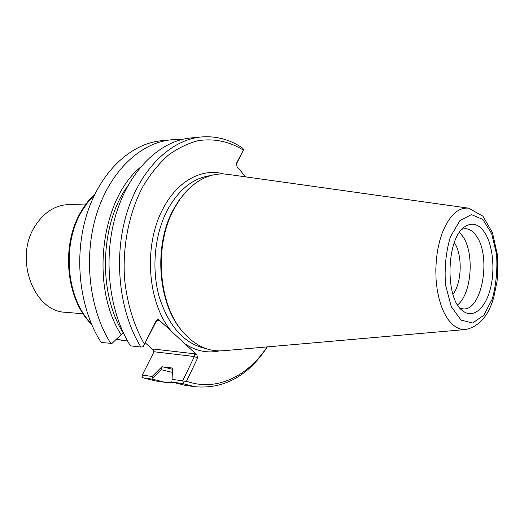<?xml version="1.0" encoding="UTF-8"?>
<svg xmlns="http://www.w3.org/2000/svg" width="524" height="524" viewBox="0 0 524 524"><rect width="100%" height="100%" fill="white"/><g stroke="black" fill="none" stroke-linecap="round" stroke-linejoin="round"><path stroke-width="0.79" d="M83.178 313.797L65.513 312.278C33.831 311.754 13.827 258.542 34.97 226.237C43.715 212.548 54.83 205.323 68.323 204.57L86.041 203.974M152.13 376.481L152.877 378.367L161.477 369.767L161.864 366.78L152.13 376.481L142.286 375.066L154.01 351.755L194.365 356.523L182.653 380.856L172.069 379.343L172.507 368.064L161.864 366.78M174.846 382.965L164.988 382.317L155.268 380.882L142.934 377.778L141.84 376.147L142.286 375.066M142.934 377.778L152.661 379.199L152.877 378.367M172.455 368.182L172.069 379.343M111.959 343.43L123.048 332.819L111.959 343.43L101.198 342.493C79.543 309.153 73.393 256.891 86.873 214.257C100.346 171.564 130.974 143.452 161.523 140.733L171.309 139.81L181.186 139.672M127.836 185.817C100.019 223.669 97.772 292.759 123.107 332.707M140.196 167.477C100.667 199.952 90.115 286.51 120.972 334.469M143.157 346.777L156.191 321.448L157.94 320.498L158.949 320.858L159.145 320.007L157.848 319.385L156.473 320.177L143.157 346.777L140.93 347.058L130.45 345.853C108.796 311.557 102.665 257.585 116.204 213.596C129.742 169.547 160.423 140.655 190.893 137.956L201.393 136.96C170.968 139.653 140.275 168.82 126.723 213.36C113.164 257.834 119.289 312.415 140.93 347.058M161.477 369.767L172.029 372.302M161.916 366.669L172.317 369.243M236.193 164.444L243.693 149.497L236.285 163.652L237.09 166.698L245.612 176.857M201.393 136.96C216.13 135.788 229.853 139.489 242.553 148.063L243.693 149.497M196.847 354.82L194.666 353.798L194.365 356.523L197.62 358.056L196.847 354.82L184.985 343.868C196.12 351.113 207.563 353.464 219.314 350.916M194.666 353.798L153.146 349.004L154.01 351.755M153.146 349.004L152.975 349.718L153.964 351.846M171.715 381.105L172.141 382.048L182.588 383.575L183.413 382.16L182.653 380.856M183.413 382.16L186.511 381.236L197.62 358.056M152.975 349.718L145.266 342.893M223.925 173.994C202.696 167.818 178.14 180.269 163.639 207.596C143.026 244.046 147.172 303.331 171.695 331.594L184.985 343.868M267.116 346.914C247.577 376.527 216.333 391.906 186.511 381.236M144.329 343.993C133.83 325.483 126.919 302.82 124.522 278.349C122.413 245.461 129.297 211.958 143.144 186.059C150.585 173.798 158.995 163.495 168.368 155.15C178.114 148.056 188.195 143.196 198.603 140.583C214.434 138.369 229.302 141.506 243.221 149.995M171.695 331.594L159.145 320.007M186.151 191.509L179.195 200.024L173.496 209.331C153.388 245.265 157.809 303.75 182.057 330.926L182.503 331.463M182.588 383.575L194.882 386.725C224.089 389.267 248.225 375.99 267.286 346.895M172.141 382.048L184.448 385.186L194.882 386.725M164.988 382.317L152.661 379.199M110.931 343.613C89.277 309.953 83.133 257.12 96.632 214.034C110.125 170.889 140.786 142.521 171.309 139.81M465.502 329.531L223.093 350.766C208.336 351.925 194.921 345.624 182.85 331.875C158.294 304.372 153.814 245.055 174.184 208.65L179.961 199.218L186.518 191.109C199.284 178.009 213.013 172.422 227.691 174.341L468.666 208.172C458.218 207.209 449.441 215.39 442.328 232.708L439.636 241.06L437.619 250.158L436.322 259.773L435.804 269.631L436.066 279.469L437.101 289.012L438.876 297.999L441.346 306.193L444.424 313.385L448.027 319.398L452.048 324.094L456.378 327.376L460.897 329.19L465.502 329.531C479.106 326.622 488.519 315.9 493.752 297.35L497.034 281.473L497.8 273.102L497.355 254.526L492.455 232.636L482.938 216.196L468.666 208.172M454.315 242.612C462.705 254.769 461.978 282.691 452.965 294.39M457.622 304.85C471.639 293.944 474.679 253.138 462.856 236.462L459.509 232.407M484.936 232.944C493.071 245.782 495.291 270.574 490.169 289.503C485.126 308.505 473.251 318.697 463.209 311.184C444.47 299.695 446.107 236.868 465.417 226.375C472.668 222.058 479.172 224.246 484.936 232.944M460.092 308.236L463.085 308.878C481.798 311.263 491.519 257.33 476.689 236.475C473.342 231.359 469.504 228.752 465.174 228.667L462.155 229.158M91.248 323.524C66.332 298.418 61.55 244.354 81.908 211.054L87.835 202.231L94.602 194.686M127.581 341.019L116.557 339.27M236.219 163.94L236.383 163.409M156.951 320.681L158.949 320.858M156.473 320.177L156.191 321.448M205.958 348.571C184.599 344.032 169.056 326.937 159.335 297.285C151.187 268.851 154.58 233.973 167.7 209.482C179.169 189.184 193.422 177.905 210.458 175.645M450.417 236.802L459.876 220.65L471.462 214.617L482.755 219.399L491.623 233.553L496.549 254.12C497.584 269.853 496.156 284.814 492.265 299.007L483.75 315.324L472.661 323L461.048 320.092L451.275 306.645L445.544 285.076C444.3 267.947 445.924 251.854 450.417 236.802M94.936 194.004C89.709 198.832 85.13 204.622 81.194 211.362C60.646 245.022 65.841 299.335 91.543 324.225M123.376 340.554L116.551 339.283"/></g></svg>
